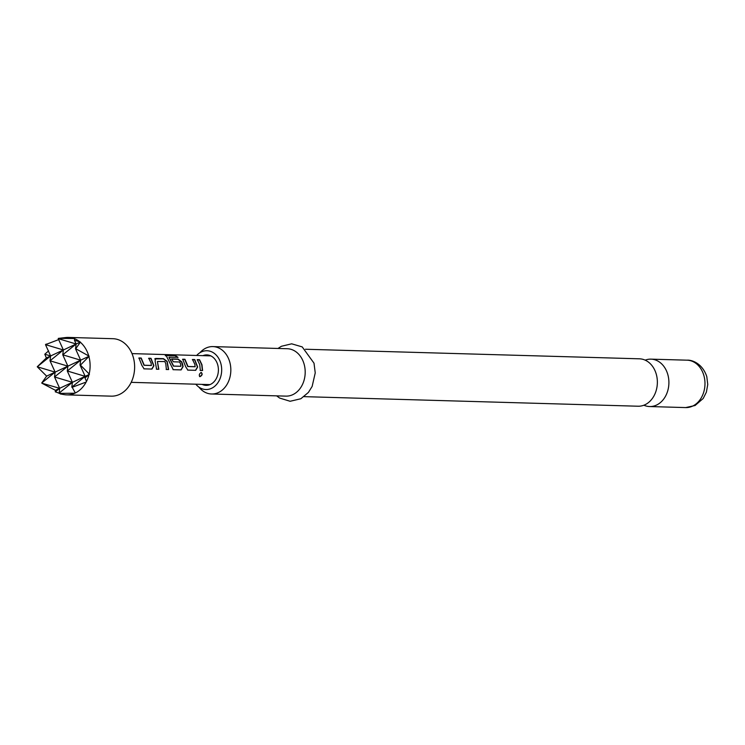 <?xml version="1.0" encoding="UTF-8"?>
<svg xmlns="http://www.w3.org/2000/svg" width="745" height="745" viewBox="0 0 745 745"><rect width="100%" height="100%" fill="white"/><g stroke="black" fill="none" stroke-linecap="round" stroke-linejoin="round"><path stroke-width="1.12" d="M199.977 376.663C198.775 375.284 199.194 373.869 201.243 372.435C202.733 373.971 202.314 375.387 199.977 376.663L199.613 376.551M201.02 372.388C202.519 373.888 202.109 375.266 199.781 376.523L199.52 376.476M305.441 349.247L639.433 358.811A23.71 18.606 91.6 0 1 656.298 374.297A23.71 18.606 91.6 0 1 638.074 406.221L304.081 396.647M148.59 358.438L150.835 358.503L153.694 365.795L151.719 369.064L143.869 368.84M138.793 358.159L141.038 358.224L144.018 365.283L151.272 365.497L151.179 363.253L148.758 358.243L151.002 358.308L153.917 365.748L151.943 369.073L144.092 368.849L141.876 365.404L138.961 357.963L141.205 358.019L144.232 365.227L151.486 365.441M154.727 358.941L163.323 358.857L166.973 361.558L168.398 369.539L166.154 369.473M157.418 361.493L158.825 369.278L156.58 369.213L155.128 361.074L155.64 358.438L163.49 358.662L167.169 361.418L168.621 369.557L166.386 369.492L165.772 363.672L164.868 361.558L157.418 361.493L158.601 369.259L156.357 369.194M171.48 359.099L177.915 359.276L181.556 361.977L182.86 366.633L180.895 369.892L173.036 369.669M168.975 357.293L173.427 366.13L180.905 366.279L180.597 364.1L179.694 361.986L173.324 361.8L171.639 358.894L178.074 359.081L181.752 361.837L182.59 364.156L183.084 366.587L181.119 369.911L173.259 369.688L166.06 355.374L175.485 355.644L177.99 357.311L169.115 357.2L173.65 366.074L180.905 366.279M192.35 359.695L194.594 359.76L197.453 367.052L195.479 370.312L187.619 370.088M182.544 359.416L184.788 359.481L187.768 366.54L195.022 366.745L194.939 364.51L192.508 359.49L194.752 359.556L197.667 367.006L195.702 370.33L187.852 370.107L185.626 366.652L182.711 359.211L184.956 359.276L187.991 366.484L195.246 366.689M197.136 359.835L199.381 359.891L201.755 364.808L202.361 370.507L200.116 370.451M198.934 387.13A23.71 18.606 -88.4 0 0 211.543 393.993A23.71 18.606 -88.4 0 0 229.767 362.07A23.71 18.606 -88.4 0 0 212.902 346.593A23.71 18.606 -88.4 0 0 199.921 352.72M196.643 355.467A19.398 15.226 91.6 0 1 207.008 350.737A19.398 15.226 91.6 0 1 220.809 363.402A19.398 15.226 91.6 0 1 205.899 389.523A19.398 15.226 91.6 0 1 195.814 384.197M643.876 405.215A23.71 18.606 -88.4 0 0 649.612 406.547A23.71 18.606 -88.4 0 0 667.837 374.623A23.71 18.606 -88.4 0 0 650.972 359.146A23.71 18.606 -88.4 0 0 645.17 360.152M211.543 393.993L285.903 396.126A23.71 18.606 -88.4 0 0 304.128 364.203A23.71 18.606 -88.4 0 0 287.263 348.725L212.902 346.593M202.901 355.654A15.235 11.948 91.6 0 1 206.887 354.899A15.235 11.948 91.6 0 1 217.717 364.845A15.235 11.948 91.6 0 1 206.011 385.351A15.235 11.948 91.6 0 1 202.072 384.373M210.844 355.887A14.369 11.277 -88.4 0 0 210.425 355.868L132.005 353.614M154.802 358.839L155.472 358.634M165.297 355.626L175.485 355.644M199.725 364.65L197.295 359.63L199.539 359.695L201.96 364.715L202.584 370.526L200.34 370.461L199.725 364.65M131.185 382.343L209.596 384.597A14.369 11.277 -88.4 0 0 210.025 384.597M60.308 393.956L64.238 394.627A28.738 22.555 -88.4 0 0 66.724 394.878L111.247 396.154A28.738 22.555 -88.4 0 0 133.336 357.46A28.738 22.555 -88.4 0 0 112.895 338.696L68.372 337.42A28.738 22.555 -88.4 0 0 65.867 337.522L58.287 338.398M46.637 376.123L55.139 372.137L41.767 382.949L46.637 376.123L37.25 366.773L50.623 355.961L44.793 354.22L48.593 350.914M66.724 394.878A28.738 22.555 -88.4 0 0 74.835 393.211L59.153 393.397L59.656 388.303L41.878 383.2L55.4 390.296L59.656 388.303L54.525 376.97L55.139 372.137L37.25 366.773L46.376 357.954L44.793 354.22M76.446 349.116L89.167 356.194L80.656 360.18L62.766 354.816L63.381 349.982L76.148 344.004L62.766 354.816L67.897 366.158L54.525 376.97L72.414 382.325L59.041 393.137L55.298 391.833L59.656 388.303L72.414 382.325L67.283 370.991L67.897 366.158L50.008 360.794L55.139 372.137L80.656 360.18L80.041 365.013L85.172 376.346L67.283 370.991L80.656 360.18L75.524 348.837L76.446 349.116L75.524 348.837L76.148 344.004L74.472 340.307L79.78 341.787A28.738 22.555 -88.4 0 0 74.593 338.724L73.988 338.491A28.738 22.555 -88.4 0 0 68.372 337.42M79.78 341.787L80.311 342.225L75.832 348.595M88.73 355.877A28.738 22.555 -88.4 0 0 80.311 342.225M74.835 393.211L75.319 392.988A28.738 22.555 -88.4 0 0 86.15 382.064L86.504 381.384A28.738 22.555 -88.4 0 0 88.981 374.735L89.167 373.962L80.451 365.134L89.167 356.194M89.167 373.962A28.738 22.555 -88.4 0 0 88.897 356.492M55.4 390.296L55.298 391.833M75.319 392.988L72.2 387.279L86.15 382.064M59.153 393.397L61.118 393.798M86.504 381.384L84.977 377.929L88.981 374.735M73.988 338.491L58.557 338.398M46.376 357.954L50.623 355.961L50.008 360.794L63.381 349.982L45.492 344.628L58.687 339.608M74.472 340.307L74.593 338.724M59.041 393.137L59.954 393.416M80.395 342.011L76.148 344.004L58.25 338.649L63.381 349.982L50.623 355.961L45.492 344.628L46.181 344.069M80.451 365.134L80.73 364.454M84.977 377.929L85.172 376.346L72.414 382.325L71.799 387.158L85.172 376.346L89.428 374.353M175.41 355.914L177.859 357.544M165.325 355.784L165.986 355.644M687.048 360.18C691.9 359.742 702.526 363.476 706.8 376.663L707.75 384.504L706.381 392.168L703.196 398.473L695.094 405.494L685.689 407.58A23.71 18.606 -88.4 0 0 703.913 375.657A23.71 18.606 -88.4 0 0 687.048 360.18L650.972 359.146M277.987 348.455L281.387 346.285L291.668 343.817L302.209 346.9L314.008 363.178L315.237 372.891L312.146 386.422L308.393 392.438L300.822 398.752L290.131 401.276L279.636 398.063L276.628 395.856M206.887 354.899L204.437 355.691M206.011 385.351L203.608 384.42M685.689 407.58L649.612 406.547"/></g></svg>
